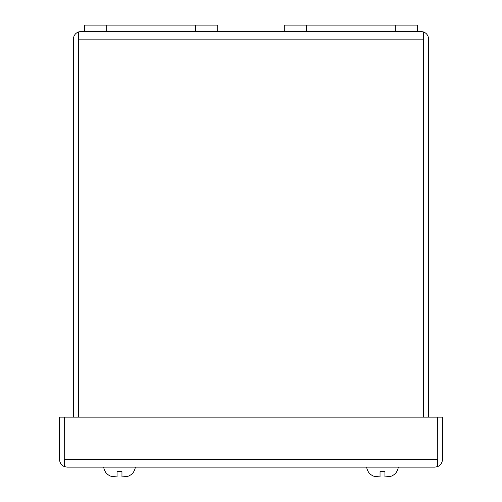 <?xml version="1.0" encoding="UTF-8"?>
<svg xmlns="http://www.w3.org/2000/svg" width="502" height="502" viewBox="0 0 502 502"><rect width="100%" height="100%" fill="white"/><g stroke="black" fill="none" stroke-linecap="round" stroke-linejoin="round"><path stroke-width="0.75" d="M127.288 476.505L121.961 476.9L121.961 471.573L117.073 471.573L117.073 476.9L111.751 476.505L114.023 476.9M437.349 459.499L437.349 466.684A7.637 7.637 0 0 0 442.406 459.499L442.406 417.149L437.349 417.149L437.28 460.096M64.651 459.499L64.651 466.684A7.637 7.637 0 0 1 59.594 459.499L59.594 417.149L64.651 417.149L64.72 460.096M67.224 467.136L434.776 467.136L437.28 466.684L437.28 417.149L64.72 417.149L64.72 466.684L67.224 467.136L64.651 466.684M437.349 466.684L434.776 467.136M284.276 31.494L417.444 31.494L417.444 25.1L284.276 25.1L284.276 31.494L81.073 31.494L78.5 31.94A7.637 7.637 0 0 0 73.443 39.125L73.443 417.149M217.724 31.494L217.724 25.1L84.556 25.1L84.556 31.494M390.249 476.505L384.927 476.9L384.927 471.573L380.039 471.573L380.039 476.9L374.712 476.505L376.989 476.9M423.431 417.149L423.431 31.94L417.444 31.494M423.5 417.149L423.431 38.528M78.5 417.149L78.569 38.528M81.073 31.494L78.569 31.94L78.569 417.149M420.927 31.494L423.5 31.94A7.637 7.637 0 0 1 428.557 39.125L428.557 417.149M78.5 39.125L78.5 31.94M423.5 39.125L423.5 31.94M437.28 459.499L64.72 459.499M106.75 31.494L106.75 25.1M195.529 31.494L195.529 25.1M395.25 25.1L395.25 31.494M306.471 25.1L306.471 31.494M78.569 39.125L423.431 39.125M135.364 467.136C134.574 471.905 131.882 475.036 127.288 476.536C131.882 475.036 134.574 471.905 135.364 467.136M103.669 467.136C104.46 471.905 107.152 475.036 111.751 476.536C107.152 475.036 104.46 471.905 103.669 467.136M398.331 467.136C397.54 471.905 394.848 475.036 390.249 476.536C394.848 475.036 397.54 471.905 398.331 467.136M366.636 467.136C367.426 471.905 370.118 475.036 374.712 476.536C370.118 475.036 367.426 471.905 366.636 467.136"/></g></svg>
